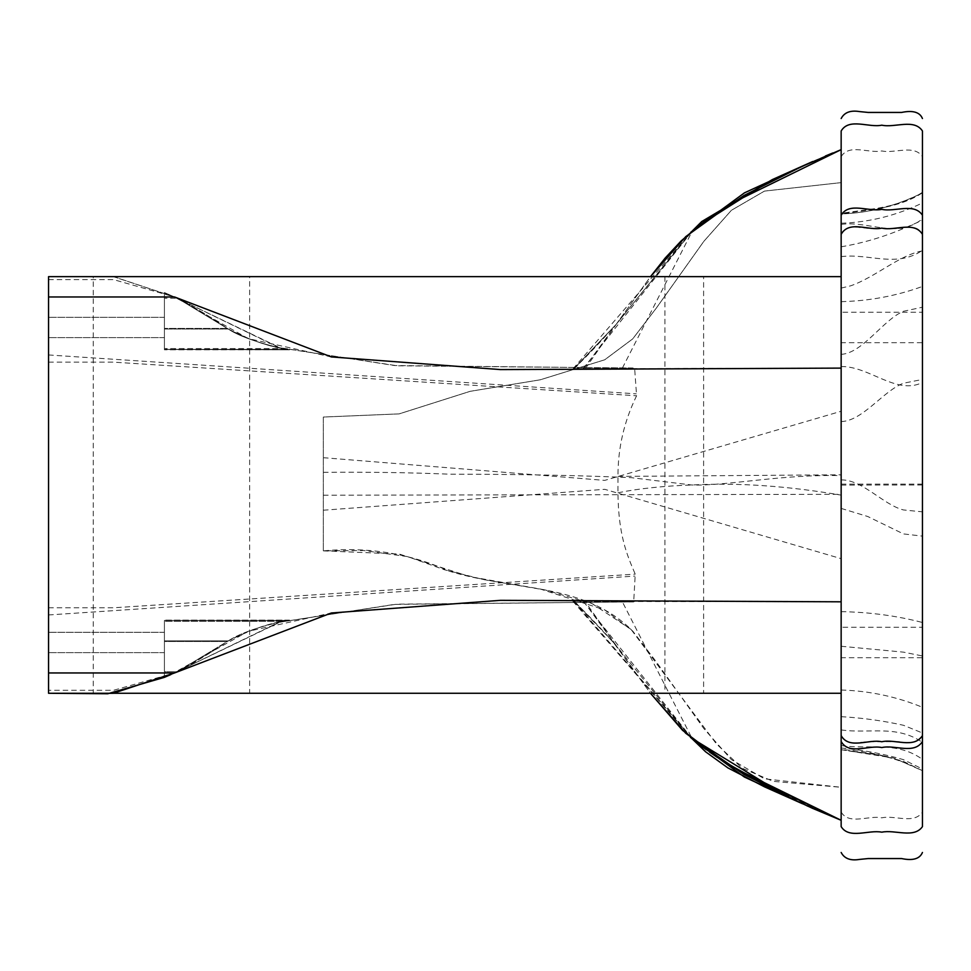 <?xml version="1.0" encoding="UTF-8"?>
<svg xmlns="http://www.w3.org/2000/svg" width="971" height="971" viewBox="0 0 971 971"><rect width="100%" height="100%" fill="white"/><g stroke="black" fill="none" stroke-linecap="round" stroke-linejoin="round"><path stroke-width="0.73" stroke-dasharray="4.86 3.64" d="M703.611 276.65L249.632 276.65L249.632 693.27L841.153 693.27L841.153 276.65L703.611 276.65L703.611 693.27M664.917 276.65L664.917 693.27M249.632 276.65L93.265 276.65L93.265 693.27L249.632 693.27M93.265 276.65L48.55 276.65L48.55 693.27L93.265 693.27M164.415 642.462L164.415 632.303L164.415 642.462C164.415 608.064 164.415 676.86 164.415 642.462L164.415 652.633L164.415 642.462C164.415 676.86 164.415 608.064 164.415 642.462M48.55 642.462L48.55 652.633L48.55 642.462C48.55 676.86 48.55 608.064 48.55 642.462L48.55 632.303L48.55 642.462C48.55 608.064 48.55 676.86 48.55 642.462M164.415 677.345L164.415 641.491L227.263 641.491L164.415 641.491L164.415 620.457L287.877 620.457L164.415 620.457L287.562 620.53L164.415 620.457L164.415 621.331L283.617 621.331C280.51 621.95 246.233 629.014 228.27 640.896L177.305 671.714L164.415 677.345L164.415 621.331L283.617 621.331L287.562 620.53L283.617 621.331C271.188 623.807 243.867 630.774 228.27 640.896L164.415 640.896L164.415 620.457L164.415 677.345C169.67 675.719 179.684 670.718 194.455 662.368L227.263 641.491C249.159 630.033 269.355 623.018 287.877 620.457L289.552 620.129L287.877 620.457C270.788 622.654 250.591 629.657 227.263 641.491C205.051 656.809 184.102 668.764 164.415 677.345L164.415 671.714L177.305 671.714L228.27 640.896L164.415 640.896L164.415 671.714L177.305 671.714L164.73 677.212M164.415 327.458L164.415 337.617L164.415 327.458C164.415 361.855 164.415 293.06 164.415 327.458L164.415 317.299L164.415 327.458C164.415 293.06 164.415 361.855 164.415 327.458M48.55 327.458L48.55 317.299L48.55 327.458C48.55 293.06 48.55 361.855 48.55 327.458L48.55 337.617L48.55 327.458C48.55 361.855 48.55 293.06 48.55 327.458M287.562 349.39L287.877 349.463C269.416 346.914 249.207 339.899 227.263 328.441C205.536 313.378 184.587 301.435 164.415 292.574L164.415 349.39L287.562 349.39L283.617 348.589L289.552 349.791L164.415 349.791L289.552 349.791L164.415 349.463L164.415 328.441L227.263 328.441C246.95 339.134 267.159 346.137 287.877 349.463L164.415 349.463L164.415 292.574L177.305 298.206L228.27 329.023C241.609 338.102 270.108 346.004 283.617 348.589C279.83 347.994 244.571 340.105 228.27 329.023L177.305 298.206L164.415 292.574L164.415 298.206L177.305 298.206L164.415 298.206L164.415 329.023L228.27 329.023L164.415 329.023L164.415 348.589L283.617 348.589L164.415 348.589L164.415 349.463L287.562 349.39M164.415 328.441L164.415 292.574C186.566 302.576 207.515 314.519 227.263 328.441L164.415 328.441M631.114 629.463L592.431 603.828L545.52 590.052L484.056 579.675L444.512 569.783L407.614 556.614L363.518 550.508L323.331 550.873C367.9 546.649 409.896 553.421 449.33 571.203C514.035 591.072 582.491 582.491 631.114 629.463L716.38 743.871L742.22 768.255L773.219 781.339L841.153 787.299L841.153 182.621L764.468 191.093L731.406 210.294L703.866 241.306L656.299 308.123L632.704 338.903L604.727 359.792L540.277 379.795L470.11 391.337L399.142 413.889L323.331 417.045L323.331 550.873L323.331 417.045L399.142 413.889L470.11 391.337L540.277 379.795L604.727 359.792L632.704 338.903L656.299 308.123L703.866 241.306L731.406 210.294L764.468 191.093L841.153 182.621L841.153 749.746L841.153 366.553C869.373 366.067 896.5 395.476 922.45 382.489L922.45 770.719L922.45 382.489M323.331 550.873L399.142 554.028L470.11 576.677L540.277 589.021L604.727 609.922L632.704 631.029L656.299 661.834L703.866 728.614L731.406 759.625L764.468 778.827L841.153 787.299M800.978 803.041L841.153 820.289L841.153 149.631L832.633 153.03L841.153 149.631L841.153 368.106L573.121 368.713L634.609 367.997L636.588 395.78C624.037 421.511 617.835 448.396 617.993 476.409L617.957 492.795C618.381 534.924 626.89 554.757 635.228 574.14L633.699 601.923L573.97 601.231L692.529 739.149M573.97 601.231L585.052 601.413L616.136 645.509C602.942 630.458 588.875 615.699 573.946 601.231L572.781 601.207C583.28 610.917 596.922 624.79 613.708 642.802L650.485 693.27M583.34 601.389L692.347 739.004L622.399 601.874M692.614 739.222L702.931 747.294M802.24 803.636L841.153 820.289L841.153 601.814L585.052 601.413M622.399 368.045L692.347 230.916L699.423 225.284M812.739 161.502L832.778 152.969M583.595 601.389L616.136 645.509L690.466 737.426M785.199 795.504L841.153 820.289L762.308 783.888M572.878 601.207L691.486 738.288M706.257 749.733L709.558 752.1M583.207 368.543L692.347 230.916L616.148 324.399L573.873 368.701C581.738 361.103 590.15 353.335 616.148 324.399M742.402 197.004L714.644 214.312M726.636 206.483L741.322 197.623M742.572 196.907L756.664 189.042L742.572 196.907M762.915 185.704L785.199 174.416M832.633 153.03L841.153 149.631L832.633 153.03M583.947 368.531L616.136 324.411L573.873 368.701M573.121 368.713L691.91 231.28M788.379 172.874L805.857 164.609M585.379 368.507L616.136 324.411L690.915 232.118M574.444 368.689L616.136 324.411L650.485 276.65M170.835 674.566L248.321 631.284L331.39 612.98L500.478 600.333L841.153 601.814M48.55 296.968L48.55 690.296L113.583 690.296L174.549 672.952L278.774 622.387L394.372 604.387L628.747 601.911M77.134 276.65L113.158 276.601L174.549 296.968L278.883 347.557L394.59 365.545L629.172 368.009M113.583 276.65L174.549 296.968L248.321 338.636L331.39 356.94L500.478 369.587L841.153 368.106M48.55 690.296L48.55 672.952M48.55 279.624L113.583 279.624L174.549 296.968L280.206 347.861L397.273 365.788L634.609 367.997M48.55 362.147L113.583 362.147L636.588 395.78M48.55 607.773L113.583 607.773L635.228 574.14M174.549 672.952L279.988 622.12L396.823 604.168L633.699 601.923M841.153 327.458L841.153 312.213L922.45 312.213L922.45 342.702L841.153 342.702L841.153 327.458C841.153 307.795 841.153 307.795 841.153 327.458C841.153 347.108 841.153 347.108 841.153 327.458M922.45 327.458C922.45 347.108 922.45 347.108 922.45 327.458C922.45 307.795 922.45 307.795 922.45 327.458M841.153 642.462L841.153 627.23L922.45 627.23L922.45 657.707L841.153 657.707L841.153 642.462C841.153 622.812 841.153 622.812 841.153 642.462C841.153 662.125 841.153 662.125 841.153 642.462M922.45 642.462C922.45 662.125 922.45 662.125 922.45 642.462C922.45 622.812 922.45 622.812 922.45 642.462M841.153 485.063L922.45 484.966M841.153 611.645C869.385 612.118 896.488 615.723 922.45 622.496M841.153 366.553L841.153 749.709L894.048 758.12L922.45 770.719L902.896 761.13L878.306 754.855L851.652 751.336M922.45 770.695C896.488 757.671 869.385 750.668 841.153 749.685L881.352 755.353L894.048 758.12M841.153 748.01C862.576 749.915 883.343 753.799 903.467 759.65L922.45 769.02M841.153 716.647C862.576 717.909 883.343 720.785 903.467 725.276L922.45 732.984M841.153 646.273L903.467 652.136L922.45 655.971M841.153 508.403L867.783 516.523L903.467 533.916L922.45 536.126M841.153 479.892C862.564 479.625 883.343 504.835 903.467 509.957L922.45 511.838M841.153 224.35C869.373 220.635 896.5 239.412 922.45 218.876M922.45 192.853L922.45 192.926C896.488 205.949 869.385 212.952 841.153 213.936L841.153 213.875C869.385 212.88 896.488 205.876 922.45 192.853L922.45 192.756C911.089 200.475 895.238 205.925 874.895 209.117L841.153 213.875M841.153 223.245C869.385 222.286 896.488 215.526 922.45 202.951M841.153 246.792C862.576 243.175 883.343 237.082 903.467 228.525L922.45 220.296M841.153 288.084L850.62 285.838C875.454 277.196 899.413 254.972 922.45 250.87M841.153 354.33C862.564 353.359 883.343 319.544 903.467 311.278L922.45 307.212M841.153 421.548C862.564 421.196 883.343 390.743 903.467 383.229L922.45 379.443M922.45 130.988L922.45 826.624M841.153 130.988L841.153 826.624M922.45 735.557C916.296 742.536 909.232 744.563 901.27 741.662L868.268 741.662L859.626 742.499C850.511 744.029 844.345 741.723 841.153 735.557L841.153 735.593M841.153 156.695C849.164 143.295 868.657 153.685 881.802 150.93C894.886 153.819 914.051 144.096 922.45 156.695M841.153 484.116L922.45 484.116M841.153 812.084C849.164 825.423 868.657 815.082 881.802 817.825C894.886 814.948 914.051 824.622 922.45 812.084M323.331 472.319C367.9 471.942 409.896 472.561 449.33 474.176C517.968 474.212 578.558 475.365 631.114 477.647L691.583 484.966C725.325 486.289 781.861 474.091 841.153 475.62M323.331 495.198L841.153 494.312M323.331 510.224L604.727 489.311L841.153 558.665M323.331 457.693L604.727 480.39L841.153 411.267M617.957 492.795C638.105 488.619 662.902 486.01 692.347 484.966C737.608 482.526 787.202 485.913 841.153 495.125M617.993 476.409L841.153 474.795M48.55 354.961L636.236 393.838M48.55 614.959L634.888 576.082M841.153 690.005C869.385 690.867 896.488 696.62 922.45 707.289M841.153 729.913C869.373 733.967 896.5 724.451 922.45 742.378M841.153 745.546C869.373 749.818 896.5 740.667 922.45 759.371M841.153 301.665C869.385 300.986 896.488 295.9 922.45 286.445M841.153 256.611C869.373 253.188 896.5 268.251 922.45 250.312M164.415 632.303L48.55 632.303L164.415 632.303M164.415 652.633L48.55 652.633L164.415 652.633M289.552 620.129L164.415 620.129L289.552 620.129M164.415 337.617L48.55 337.617L164.415 337.617M164.415 317.299L48.55 317.299L164.415 317.299M802.58 803.794L806.937 805.796M807.629 806.124L841.153 820.289M825.399 156.015L812.509 161.599M574.444 601.231L615.056 644.101L650.473 693.27M616.136 324.411L650.473 276.65M922.45 192.294C911.089 200.002 895.238 205.451 874.895 208.644L841.153 213.304M841.153 234.436C844.345 228.294 850.475 225.976 859.553 227.493L868.195 228.343L901.646 228.343C912.327 225.636 919.27 227.663 922.45 234.436"/><path stroke-width="1.46" d="M164.415 677.345L107.72 693.755L48.55 693.27L841.153 693.27L841.153 276.65L48.55 276.65L48.55 693.27L113.158 693.318L174.549 672.952L331.39 612.98L500.478 600.333L841.153 601.814L841.153 368.106L500.478 369.587L331.39 356.94L174.549 296.968L48.55 296.968L48.55 672.952L174.549 672.952M841.153 749.746L841.153 787.299M691.486 738.288L743.725 774.3L800.978 803.041M702.931 747.294L742.075 772.722M742.342 772.88L841.153 820.289L732.68 767.175L685.781 733.311L650.485 693.27M706.257 749.733L692.347 739.004L744.344 777.018L802.24 803.636M690.915 232.118L744.454 192.853L802.471 166.187M805.857 164.609L788.379 172.874M826.212 155.676L832.633 153.03L826.212 155.676M690.466 737.426L785.199 795.504M709.558 752.1L717.144 757.307M717.205 757.331L762.308 783.888M812.509 161.599L772.346 179.574L701.754 221.534L692.347 230.916L744.174 195.365L801.888 166.454M699.423 225.284L700.067 224.787M700.334 224.592L701.147 223.973M702.021 223.318L702.749 222.76M702.931 222.626L703.708 222.056M703.744 222.019L704.424 221.522M704.897 221.17L692.347 230.916L710.019 217.504M714.741 214.239L726.636 206.483M741.322 197.623L742.075 197.198M756.664 189.042L762.915 185.704L756.664 189.042M710.214 217.37L762.915 185.704M785.199 174.416L812.739 161.502M650.485 276.65L685.781 236.608L732.68 202.745L841.153 149.631L801.269 166.745L755.814 189.515L699.351 225.345L681.096 240.99L665.184 258.055L650.473 276.65M164.73 677.212L170.835 674.566M77.134 276.65L113.583 276.65M841.153 234.339C849.164 219.883 868.657 231.086 881.802 228.112C894.886 231.232 914.051 220.745 922.45 234.339L922.45 130.988C914.051 118.292 894.886 128.087 881.802 125.174C868.657 127.954 849.164 117.479 841.153 130.988L841.153 826.624C849.164 839.539 868.657 829.525 881.802 832.183C894.886 829.404 914.051 838.762 922.45 826.624L922.45 234.436M841.153 735.593C849.164 749.915 868.657 738.81 881.802 741.759C894.886 738.664 914.051 749.054 922.45 735.593M841.153 215.234C849.164 201.567 868.657 212.164 881.802 209.348C894.886 212.297 914.051 202.393 922.45 215.234M841.153 741.504C849.164 755.584 868.657 744.672 881.802 747.561C894.886 744.526 914.051 754.734 922.45 741.504M692.347 739.004L705.577 751.772L727.959 767.94L764.505 786.838L802.58 803.794M806.937 805.796L807.629 806.124M832.778 152.969L825.399 156.015M650.473 693.27L682.613 730.374L723.189 761.264L786.559 796.171L812.375 808.26L841.153 820.301M841.153 118.535C844.345 112.405 850.462 110.087 859.517 111.58L868.159 112.442L901.598 112.442C912.861 110.111 919.816 112.138 922.45 118.535M841.153 852.465C844.345 858.595 850.462 860.913 859.517 859.42L868.159 858.558L901.598 858.558C912.849 860.901 919.792 858.874 922.45 852.465L922.45 852.465"/></g></svg>

